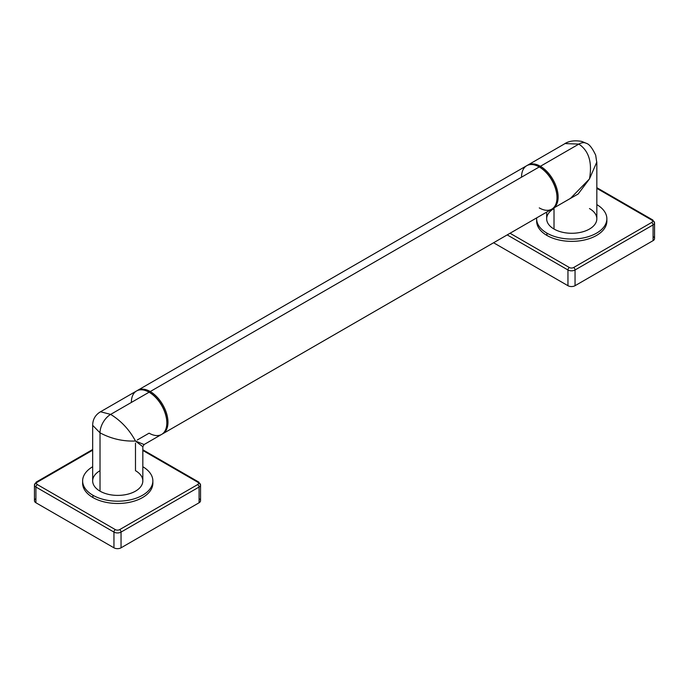<?xml version="1.0" encoding="UTF-8"?>
<svg xmlns="http://www.w3.org/2000/svg" width="689" height="689" viewBox="0 0 689 689"><rect width="100%" height="100%" fill="white"/><g stroke="black" fill="none" stroke-linecap="round" stroke-linejoin="round"><path stroke-width="1.03" d="M653.077 236.551A5.012 2.894 180 0 1 653.077 240.65L575.048 285.702A5.012 2.894 180 0 1 567.951 285.702L493.582 242.761L567.951 285.702L567.951 269.976A5.012 2.894 0 0 0 575.048 269.976A2.007 1.163 -120 0 0 573.627 267.521L651.665 222.469A3.006 1.74 0 0 0 651.665 220.006L596.829 188.355L651.665 220.006A2.007 1.163 -60 0 1 652.664 219.912A2.007 1.163 120 0 0 651.665 220.006A3.006 1.74 0 0 1 651.665 222.469A2.007 1.163 60 0 1 653.077 224.924A5.012 2.894 0 0 0 654.55 222.874A5.012 2.894 0 0 0 653.077 220.824A2.007 1.163 120 0 0 652.664 219.912L654.55 222.874A5.012 2.894 180 0 1 653.077 224.924A2.007 1.163 -120 0 0 651.665 222.469L573.627 267.521A2.007 1.163 60 0 1 575.048 269.976L575.048 285.702L653.077 240.65L653.077 224.924L575.048 269.976L575.048 285.702A5.012 2.894 180 0 1 567.951 285.702L567.951 269.976A2.007 1.163 -60 0 1 569.372 267.521A3.006 1.74 0 0 0 573.627 267.521A3.006 1.74 0 0 1 569.372 267.521A2.007 1.163 120 0 0 567.951 269.976L507.199 234.897L567.951 269.976A5.012 2.894 180 0 0 575.048 269.976L653.077 224.924L653.077 240.65A5.012 2.894 180 0 0 654.55 238.601L654.55 222.874M510.041 233.261L569.372 267.521L510.041 233.261M606.811 219.946A35.113 20.274 180 0 1 586.098 239.591A35.113 20.274 180 0 1 546.92 235.431A35.113 20.274 180 0 1 536.697 219.946M606.863 218.801L606.863 221.091A35.113 20.274 180 0 1 585.185 239.824A35.113 20.274 180 0 1 546.92 235.431L546.92 233.132A35.113 20.274 0 0 0 585.185 237.533A35.113 20.274 0 0 0 606.863 218.801A35.113 20.274 0 0 0 596.829 204.616A35.113 20.274 180 0 1 596.45 233.209A35.113 20.274 180 0 1 546.92 233.132L546.92 235.431A35.113 20.274 180 0 1 536.636 221.091L536.636 218.801A35.113 20.274 0 0 0 546.92 233.132A35.113 20.274 180 0 1 536.679 217.879A35.113 20.274 0 0 0 536.636 218.801M554.016 208.56A25.08 14.478 0 0 0 554.016 229.041A25.08 14.478 0 0 0 589.483 229.041A25.08 14.478 0 0 0 589.483 208.56M539.263 207.906A25.08 14.478 -120 0 0 556.996 197.665A25.08 14.478 -120 0 0 539.263 166.945L539.831 167.272A24.279 14.021 60 0 1 539.831 167.281A24.279 14.021 60 0 1 556.996 197.011A24.279 14.021 60 0 1 556.996 197.338A24.279 14.021 -120 0 0 539.831 167.272L540.4 166.29A25.08 14.478 60 0 1 556.927 188.907A25.08 14.478 60 0 1 552.354 208.793A25.08 14.478 -120 0 0 552.94 208.491A25.08 14.478 -120 0 0 556.781 188.398A25.08 14.478 -120 0 0 540.4 166.29L578.846 144.096L540.4 166.29A25.08 14.478 -120 0 0 527.86 165.05L564.231 144.053C568.503 141.03 574.342 140.151 581.723 141.409L586.365 143.346A15.046 8.69 -60 0 1 586.382 143.355A15.046 8.69 120 0 0 578.846 144.096L565.109 143.579L578.846 144.096A15.046 8.69 -60 0 1 586.365 143.346C589.19 144.061 592.29 148.006 595.692 155.189L596.829 162.88L596.829 218.801A25.08 14.478 180 0 1 581.352 232.176A25.08 14.478 180 0 1 554.016 229.041L554.016 207.871L554.016 229.041A25.08 14.478 180 0 1 546.67 218.801L546.67 212.109M562.93 202.721L578.14 194.014L589.483 178.907L596.812 162.036L589.483 178.907L578.14 194.014L562.93 202.721M570.501 198.354L589.483 178.907L570.509 198.346L552.94 208.491M527.86 165.05A25.08 14.478 -120 0 0 527.3 165.403A25.08 14.478 60 0 1 540.4 166.29L539.831 167.272L539.263 166.945A25.08 14.478 -120 0 0 521.53 177.185M578.846 144.096C588.854 150.805 592.402 162.406 589.483 178.907C592.402 162.406 588.854 150.805 578.846 144.096M137.697 390.31L526.723 165.704A25.08 14.478 60 0 1 539.263 166.945L150.236 391.55A25.08 14.478 -120 0 0 137.697 390.31A25.08 14.478 -120 0 0 137.145 390.654A25.08 14.478 60 0 1 150.236 391.55L149.668 392.532L149.1 392.205A25.08 14.478 -120 0 0 131.366 402.445M137.24 440.013L149.1 433.166A25.08 14.478 -120 0 0 166.833 422.925A25.08 14.478 -120 0 0 149.1 392.205L149.668 392.532A24.279 14.021 60 0 1 166.833 422.271A24.279 14.021 60 0 1 166.833 422.59A24.279 14.021 -120 0 0 149.668 392.532L150.236 391.55A25.08 14.478 60 0 1 166.772 414.167A25.08 14.478 60 0 1 162.199 434.053A25.08 14.478 -120 0 0 162.776 433.751A25.08 14.478 -120 0 0 166.626 413.65A25.08 14.478 -120 0 0 150.236 391.55L539.263 166.945A25.08 14.478 60 0 1 555.644 189.053A25.08 14.478 60 0 1 551.803 209.146L162.776 433.751M100.017 470.673A25.08 14.478 0 0 0 100.017 491.154A25.08 14.478 180 0 0 127.344 494.297A25.08 14.478 180 0 0 142.83 480.913L142.83 446.705L144.07 444.551L135.483 441.029C129.403 429.721 121.126 420.841 110.653 414.399L149.1 392.205A25.08 14.478 60 0 1 165.489 414.304A25.08 14.478 60 0 1 161.639 434.406L144.07 444.551L135.483 441.029L142.83 446.705L135.483 441.029C129.403 429.721 121.126 420.841 110.653 414.399A15.046 8.69 120 0 0 100.017 432.83L100.017 491.154A25.08 14.478 180 0 1 92.67 480.913L92.67 424.992C92.851 419.308 95.366 414.967 100.189 411.962L136.56 390.964A25.08 14.478 60 0 1 149.1 392.205L110.653 414.399L100.585 411.772L110.653 414.399A15.046 8.69 -60 0 0 100.017 432.83C111.118 438.764 122.935 441.494 135.483 441.029C122.935 441.494 111.118 438.764 100.017 432.83L92.688 425.363L100.017 432.83L100.017 491.154A25.08 14.478 0 0 0 135.483 491.154A25.08 14.478 0 0 0 135.483 470.673L135.483 443.053M152.803 482.059A35.113 20.274 180 0 1 132.099 501.713A35.113 20.274 180 0 1 92.92 497.544L92.92 495.253A35.113 20.274 0 0 0 131.186 499.646A35.113 20.274 0 0 0 152.863 480.913A35.113 20.274 0 0 0 142.83 466.729A35.113 20.274 180 0 1 142.451 495.322A35.113 20.274 180 0 1 92.92 495.253A35.113 20.274 180 0 1 92.67 466.729A35.113 20.274 0 0 0 82.637 480.913A35.113 20.274 0 0 0 92.92 495.253L92.92 497.544A35.113 20.274 180 0 1 82.637 483.213L82.637 480.913M200.542 484.996A5.012 2.894 0 0 0 199.078 482.946A2.007 1.163 120 0 0 198.665 482.024L200.542 484.996L200.542 500.722A5.012 2.894 180 0 1 199.078 502.763L199.078 487.037L121.049 532.089L121.049 547.815A5.012 2.894 180 0 1 113.952 547.815L113.952 532.089L35.923 487.037L35.923 502.763L113.952 547.815L113.952 532.089A5.012 2.894 0 0 0 121.049 532.089L121.049 547.815L199.078 502.763L199.078 487.037A5.012 2.894 0 0 0 200.542 484.996A5.012 2.894 180 0 1 199.078 487.037A2.007 1.163 -120 0 0 197.657 484.582L119.628 529.634A2.007 1.163 60 0 1 121.049 532.089A2.007 1.163 -120 0 0 119.628 529.634A3.006 1.74 0 0 1 115.373 529.634A2.007 1.163 120 0 0 113.952 532.089A2.007 1.163 -60 0 1 115.373 529.634L37.335 484.582A3.006 1.74 0 0 1 37.335 482.128A2.007 1.163 -120 0 0 36.336 482.024A2.007 1.163 60 0 1 37.335 482.128L92.67 450.184L37.335 482.128A3.006 1.74 0 0 0 37.335 484.582L115.373 529.634A3.006 1.74 0 0 0 119.628 529.634L197.657 484.582A3.006 1.74 0 0 0 197.657 482.128L142.83 450.468L197.657 482.128A2.007 1.163 -60 0 1 198.665 482.024A2.007 1.163 120 0 0 197.657 482.128A3.006 1.74 0 0 1 197.657 484.582A2.007 1.163 60 0 1 199.078 487.037L121.049 532.089A5.012 2.894 180 0 1 113.952 532.089L35.923 487.037A5.012 2.894 180 0 1 34.45 484.996A5.012 2.894 0 0 0 35.923 487.037A2.007 1.163 -60 0 1 37.335 484.582A2.007 1.163 120 0 0 35.923 487.037L35.923 502.763A5.012 2.894 180 0 1 34.45 500.722L34.45 484.996L36.336 482.024A2.007 1.163 -120 0 0 35.923 482.946A5.012 2.894 0 0 0 34.45 484.996M152.863 480.913L152.863 483.213A35.113 20.274 180 0 1 131.186 501.936A35.113 20.274 180 0 1 92.92 497.544A35.113 20.274 180 0 1 82.689 482.059M199.078 498.672A5.012 2.894 180 0 1 199.078 502.763L121.049 547.815A5.012 2.894 180 0 1 113.952 547.815L35.923 502.763A5.012 2.894 180 0 1 35.923 498.672M596.829 187.675L652.664 219.912M556.996 197.665L556.996 197.011M539.263 166.945L539.831 167.281M166.833 422.925L166.833 422.271M149.1 392.205L149.668 392.532M36.336 482.024L92.67 449.504M142.83 449.788L198.665 482.024"/></g></svg>
